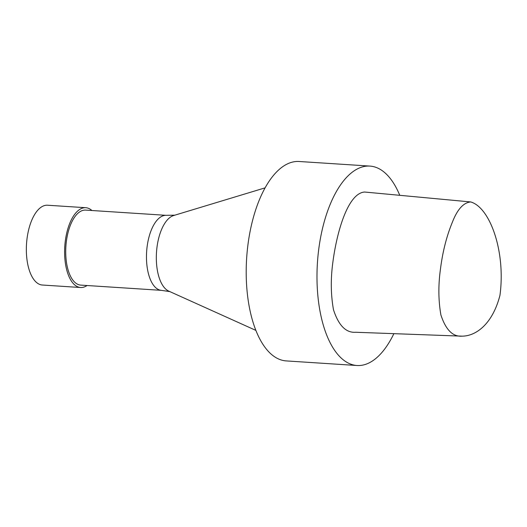 <?xml version="1.0" encoding="UTF-8"?>
<svg xmlns="http://www.w3.org/2000/svg" width="527" height="527" viewBox="0 0 527 527"><rect width="100%" height="100%" fill="white"/><g stroke="black" fill="none" stroke-linecap="round" stroke-linejoin="round"><path stroke-width="0.79" d="M499.958 295.311C492.534 324.224 475.835 336.134 462.1 336.154C452.845 336.918 445.776 329.849 440.895 314.935C438.392 300.574 438.22 285.469 440.388 269.62C442.575 252.051 446.573 236.241 452.383 222.177C457.383 209.344 463.483 202.599 470.69 201.94C490.084 207.427 505.848 251.735 499.958 295.311M462.1 336.154L355.751 332.267C346.035 333.011 338.624 325.528 333.505 309.823C330.811 294.889 330.587 279.132 332.827 262.551C336.845 231.425 348.057 193.08 364.638 192.032L470.69 201.94M393.873 333.657A99.919 46.139 -86.3 0 1 356.99 365.507A99.919 46.139 -86.3 0 1 321.226 234.284A99.919 46.139 -86.3 0 1 369.934 166.091A99.919 46.139 -86.3 0 1 399.762 195.313M356.99 365.507L286.207 360.909A99.919 46.139 -86.3 0 1 250.444 229.686A99.919 46.139 -86.3 0 1 299.152 161.493L369.934 166.091M255.858 330.383L168.726 291.102A38.425 17.74 -86.3 0 1 157.955 241.392A38.425 17.74 -86.3 0 1 173.627 215.536L265.107 187.849M169.865 291.615L160.86 290.285A37.582 17.351 -86.3 0 1 148.061 240.997A37.582 17.351 -86.3 0 1 165.728 215.326L174.826 215.174M161.19 290.331L80.763 285.114A37.582 17.351 -86.3 0 1 67.311 235.753A37.582 17.351 -86.3 0 1 85.631 210.102L166.058 215.326M87.047 285.522A39.986 18.465 -86.3 0 1 80.611 287.511A39.986 18.465 -86.3 0 1 66.297 234.996A39.986 18.465 -86.3 0 1 85.789 207.71A39.986 18.465 -86.3 0 1 91.915 210.51M80.611 287.511L42.351 285.028A39.986 18.465 -86.3 0 1 28.043 232.519A39.986 18.465 -86.3 0 1 47.535 205.227L85.789 207.71"/></g></svg>
